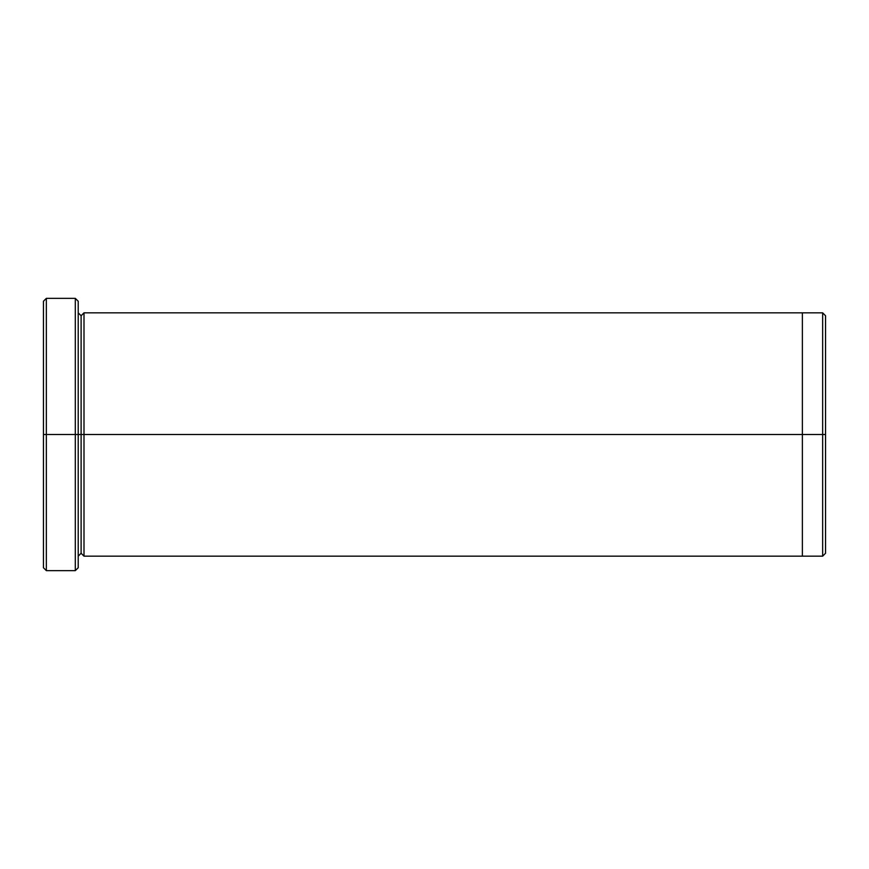 <?xml version="1.0" encoding="UTF-8"?>
<svg xmlns="http://www.w3.org/2000/svg" width="869" height="869" viewBox="0 0 869 869"><rect width="100%" height="100%" fill="white"/><g stroke="black" fill="none" stroke-linecap="round" stroke-linejoin="round"><path stroke-width="1.3" d="M43.45 434.5L43.45 301.25L43.45 434.5L46.35 434.5L46.35 298.36L46.35 434.5L46.35 298.36L46.35 434.5L75.31 434.5L75.31 298.36L75.31 434.5L78.21 434.5L78.21 301.25L78.21 434.5L81.11 434.5L81.11 315.74L81.11 553.26L81.11 434.5L78.21 434.5L78.21 301.25L78.21 567.75L78.21 434.5L75.31 434.5L75.31 298.36L75.31 570.64L75.31 434.5L46.35 434.5L46.35 570.64L46.35 434.5L43.45 434.5L43.45 567.75L43.45 434.5M825.55 434.5L825.55 315.74L825.55 553.26L825.55 434.5L822.65 434.5L822.65 312.84L822.65 434.5L825.55 434.5M81.11 434.5L81.11 553.26L81.11 315.74L81.11 434.5L84 434.5L84 556.16L84 434.5L81.11 434.5M822.65 434.5L822.65 312.84L822.65 556.16L822.65 434.5L802.38 434.5L802.38 312.84L802.38 434.5L822.65 434.5L822.65 556.16L822.65 434.5M802.38 434.5L802.38 312.84L802.38 556.16L802.38 434.5L84 434.5L84 312.84L84 434.5L802.38 434.5L802.38 312.84L802.38 434.5M84 434.5L84 556.16L84 434.5M75.31 434.5L75.31 570.64L75.31 434.5M46.35 434.5L46.35 570.64L46.35 434.5M43.45 301.25L46.35 298.36L75.31 298.36L78.21 301.25M825.55 315.74L822.65 312.84L84 312.84L81.11 315.74L78.21 312.84M825.55 553.26L822.65 556.16L84 556.16L81.11 553.26L78.21 556.16M78.21 567.75L75.31 570.64L46.35 570.64L43.45 567.75"/></g></svg>

